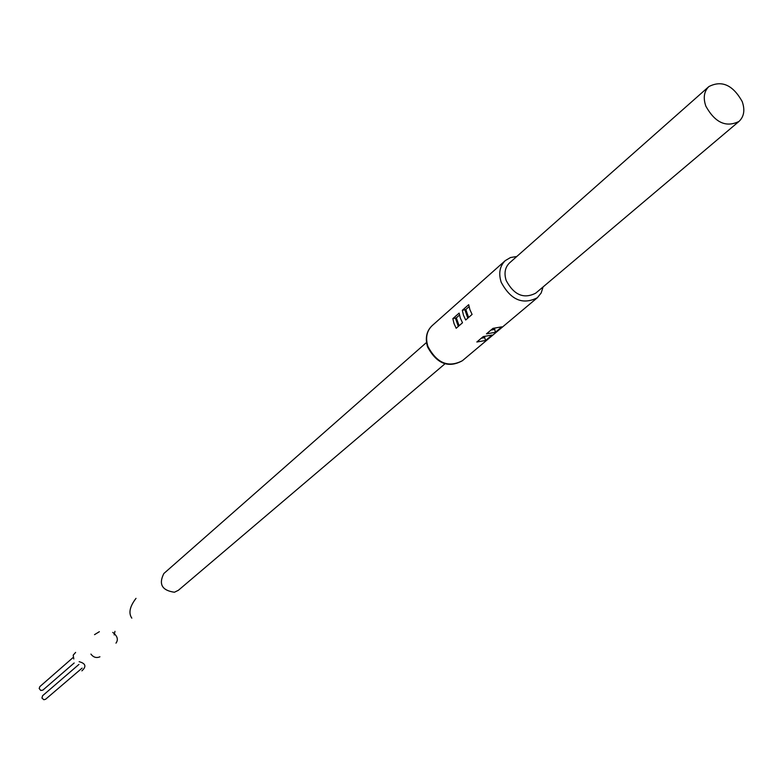 <?xml version="1.0" encoding="UTF-8"?>
<svg xmlns="http://www.w3.org/2000/svg" width="783" height="783" viewBox="0 0 783 783"><rect width="100%" height="100%" fill="white"/><g stroke="black" fill="none" stroke-linecap="round" stroke-linejoin="round"><path stroke-width="1.17" d="M708.879 86.58L509.567 262.882C505.015 267.336 503.89 273.228 506.2 280.559C514 295.054 523.837 299.243 535.729 293.145L738.995 121.424C744.065 116.608 745.132 109.982 742.206 101.545C732.888 84.965 721.779 79.974 708.879 86.58C704.015 91.366 703.007 97.895 705.855 106.185C715.065 122.696 726.105 127.776 738.995 121.424M516.78 256.501L510.516 257.529L505.299 260.602C499.74 266.054 498.37 273.267 501.189 282.242C510.731 299.997 522.79 305.155 537.373 297.706L541.17 292.979L543.079 286.93M454.013 323.536L452.838 318.642L459.132 313.102L460.316 318.025L462.499 322.772L456.176 328.273L454.013 323.536M462.303 310.313L463.487 315.246L465.679 320.002L472.09 314.423L469.888 309.637L468.694 304.695L462.303 310.313L465.826 309.5L469.046 306.682M74.16 662.995L42.899 690.107L40.765 690.459L39.17 688.502L39.845 686.603L73.181 657.456M426.5 342.494L163.853 573.518C158.46 584.206 161.983 590.451 174.413 592.242L178.367 590.304L444.94 363.831M79.152 661.694C85.719 663.455 86.639 666.509 81.882 670.845M75.618 652.405L73.21 655.146L73.808 658.973M495.306 332.335L501.844 326.834L492.977 328.361L486.468 333.861L495.306 332.335L494.602 328.41M485.617 340.478L492.057 335.055L483.238 336.592L476.827 342.005L485.617 340.478L484.638 337.649L481.291 338.236M459.474 315.079L456.342 317.829L452.838 318.642M484.853 336.641L484.638 337.649M82.088 668.114L45.58 699.268L43.877 699.728L41.959 698.074L42.556 695.744L75.892 667.047M462.381 360.718C448.395 368.431 436.777 363.821 427.547 346.869C425.003 338.06 426.52 330.994 432.099 325.689C426.706 330.964 425.306 337.864 427.9 346.389C436.836 363.224 448.326 368 462.381 360.718L537.373 297.706M458.3 326.433L455.442 318.211M459.092 325.738L456.342 317.829M484.726 336.739L482.622 337.111M467.803 318.152L464.916 309.882M468.606 317.458L465.826 309.5M494.308 329.486L490.951 330.064M494.406 328.566L492.292 328.938M432.099 325.689L505.299 260.602M136.017 598.349C129.753 606.531 128.353 613.128 131.818 618.149M99.93 656.79C96.417 658.288 93.412 657.387 90.916 654.089M94.518 634.661L99.363 631.695M112.762 632.41C117.45 636.031 118.527 639.603 115.982 643.137M114.974 631.323L114.171 634.915M76.01 666.95L78.936 664.434"/></g></svg>
